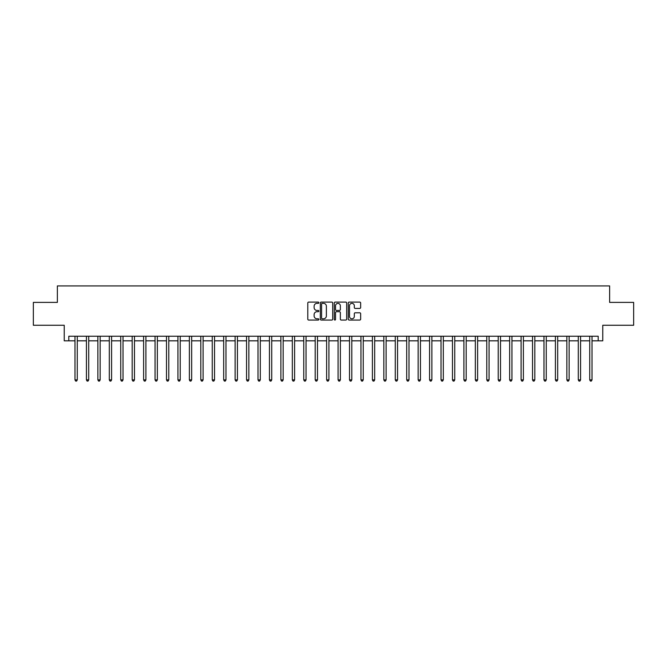 <?xml version="1.0" encoding="UTF-8"?>
<svg xmlns="http://www.w3.org/2000/svg" width="667" height="667" viewBox="0 0 667 667"><rect width="100%" height="100%" fill="white"/><g stroke="black" fill="none" stroke-linecap="round" stroke-linejoin="round"><path stroke-width="1" d="M318.859 302.726A0.625 0.625 0 0 0 318.234 302.101L308.688 302.101A0.9 0.9 0 0 0 307.787 302.993L307.787 319.168A0.9 0.9 0 0 0 308.688 320.06L318.234 320.06A0.625 0.625 0 0 0 318.859 319.435A0.625 0.625 0 0 0 318.234 318.801L316.992 318.801A2.876 2.876 0 0 1 314.124 315.933L314.124 314.582A2.876 2.876 0 0 1 316.992 311.706L318.234 311.706A0.625 0.625 0 0 0 318.859 311.08A0.625 0.625 0 0 0 318.234 310.455L316.992 310.455A2.876 2.876 0 0 1 314.124 307.579L314.124 306.228A2.876 2.876 0 0 1 316.992 303.352L318.234 303.352A0.625 0.625 0 0 0 318.859 302.726M359.746 308.429A0.9 0.9 0 0 0 360.647 307.529L360.647 302.993A0.9 0.9 0 0 0 359.746 302.101L349.149 302.101A0.9 0.9 0 0 0 348.257 302.993L348.257 319.168A0.9 0.9 0 0 0 349.149 320.06L359.746 320.06A0.9 0.9 0 0 0 360.647 319.168L360.647 313.682A0.9 0.9 0 0 0 359.746 312.79L355.211 312.79A0.9 0.9 0 0 0 354.319 313.682L354.319 316.4A2.401 2.401 0 0 1 351.918 318.801A2.401 2.401 0 0 1 349.508 316.4L349.508 305.761A2.401 2.401 0 0 1 351.918 303.352A2.401 2.401 0 0 1 354.319 305.761L354.319 307.529A0.9 0.9 0 0 0 355.211 308.429L359.746 308.429M68.809 340.82L68.809 336.243L598.191 336.243L598.191 340.82L602.768 340.82L602.768 325.263L633.65 325.263L633.65 302.384L609.63 302.384L609.63 285.918L57.37 285.918L57.37 302.384L33.35 302.384L33.35 325.263L64.232 325.263L64.232 340.82L74.987 340.82M332.716 302.993A0.9 0.9 0 0 0 331.816 302.101L321.219 302.101A0.9 0.9 0 0 0 320.318 302.993L320.318 319.168A0.9 0.9 0 0 0 321.219 320.06L331.816 320.06A0.9 0.9 0 0 0 332.716 319.168L332.716 302.993M335.184 302.101L345.781 302.101A0.9 0.9 0 0 1 346.682 302.993L346.682 319.168A0.9 0.9 0 0 1 345.781 320.06L341.246 320.06A0.9 0.9 0 0 1 340.345 319.168L340.345 312.606A0.9 0.9 0 0 0 339.453 311.706L336.443 311.706A0.9 0.9 0 0 0 335.543 312.606L335.543 319.435A0.625 0.625 0 0 1 334.917 320.06A0.625 0.625 0 0 1 334.284 319.435L334.284 302.993A0.9 0.9 0 0 1 335.184 302.101M77.272 340.82L86.427 340.82M88.711 340.82L97.866 340.82M100.15 340.82L109.305 340.82M111.589 340.82L120.744 340.82M123.028 340.82L132.183 340.82M134.467 340.82L143.622 340.82M145.906 340.82L155.061 340.82M157.345 340.82L166.5 340.82M168.784 340.82L177.931 340.82M180.223 340.82L189.37 340.82M191.662 340.82L200.809 340.82M203.101 340.82L212.248 340.82M214.541 340.82L223.687 340.82M225.98 340.82L235.126 340.82M237.419 340.82L246.565 340.82M248.858 340.82L258.004 340.82M260.297 340.82L269.443 340.82M271.727 340.82L280.882 340.82M283.167 340.82L292.321 340.82M294.606 340.82L303.76 340.82M306.045 340.82L315.199 340.82M317.484 340.82L326.638 340.82M328.923 340.82L338.077 340.82M340.362 340.82L349.516 340.82M351.801 340.82L360.955 340.82M363.24 340.82L372.394 340.82M374.679 340.82L383.833 340.82M386.118 340.82L395.273 340.82M397.557 340.82L406.703 340.82M408.996 340.82L418.142 340.82M420.435 340.82L429.581 340.82M431.874 340.82L441.02 340.82M443.313 340.82L452.459 340.82M454.752 340.82L463.898 340.82M466.191 340.82L475.338 340.82M477.63 340.82L486.777 340.82M489.069 340.82L498.216 340.82M500.5 340.82L509.655 340.82M511.939 340.82L521.094 340.82M523.378 340.82L532.533 340.82M534.817 340.82L543.972 340.82M546.256 340.82L555.411 340.82M557.695 340.82L566.85 340.82M569.134 340.82L578.289 340.82M580.573 340.82L589.728 340.82M592.013 340.82L598.191 340.82M322.203 303.352A0.625 0.625 0 0 0 321.577 303.985L321.577 318.176A0.625 0.625 0 0 0 322.203 318.801L323.503 318.801A2.876 2.876 0 0 0 326.38 315.933L326.38 306.228A2.876 2.876 0 0 0 323.503 303.352L322.203 303.352M340.345 305.803A2.401 2.401 0 0 0 337.944 303.402A2.401 2.401 0 0 0 335.543 305.803L335.543 309.555A0.9 0.9 0 0 0 336.443 310.455L339.453 310.455A0.9 0.9 0 0 0 340.345 309.555L340.345 305.803M77.389 336.243L77.339 336.36A0.917 0.917 90.1 0 0 77.272 336.702L77.272 379.898L74.987 379.898L74.987 336.702A0.917 0.917 90.1 0 0 74.921 336.36L74.871 336.243M77.272 379.898L76.588 381.082L75.671 381.082L74.987 379.898M88.828 336.243L88.778 336.36A0.917 0.917 87.7 0 0 88.711 336.702L88.711 379.898L86.427 379.898L86.427 336.702A0.917 0.917 87.7 0 0 86.36 336.36L86.31 336.243M88.711 379.898L88.027 381.082L87.11 381.082L86.427 379.898M100.267 336.243L100.217 336.36A0.917 0.917 87.7 0 0 100.15 336.702L100.15 379.898L97.866 379.898L97.866 336.702A0.917 0.917 87.7 0 0 97.799 336.36L97.749 336.243M100.15 379.898L99.466 381.082L98.549 381.082L97.866 379.898M111.706 336.243L111.656 336.36A0.917 0.917 87.7 0 0 111.589 336.702L111.589 379.898L109.305 379.898L109.305 336.702A0.917 0.917 87.7 0 0 109.238 336.36L109.188 336.243M111.589 379.898L110.905 381.082L109.988 381.082L109.305 379.898M123.145 336.243L123.095 336.36A0.917 0.917 87.7 0 0 123.028 336.702L123.028 379.898L120.744 379.898L120.744 336.702A0.917 0.917 87.7 0 0 120.677 336.36L120.627 336.243M123.028 379.898L122.344 381.082L121.427 381.082L120.744 379.898M134.584 336.243L134.534 336.36A0.917 0.917 87.7 0 0 134.467 336.702L134.467 379.898L132.183 379.898L132.183 336.702A0.917 0.917 87.7 0 0 132.116 336.36L132.066 336.243M134.467 379.898L133.784 381.082L132.866 381.082L132.183 379.898M146.023 336.243L145.973 336.36A0.917 0.917 87.7 0 0 145.906 336.702L145.906 379.898L143.622 379.898L143.622 336.702A0.917 0.917 87.7 0 0 143.555 336.36L143.505 336.243M145.906 379.898L145.223 381.082L144.305 381.082L143.622 379.898M157.454 336.243L157.412 336.36A0.917 0.917 87.7 0 0 157.345 336.702L157.345 379.898L155.061 379.898L155.061 336.702A0.917 0.917 87.7 0 0 154.994 336.36L154.944 336.243M157.345 379.898L156.662 381.082L155.745 381.082L155.061 379.898M168.893 336.243L168.851 336.36A0.917 0.917 87.7 0 0 168.784 336.702L168.784 379.898L166.5 379.898L166.5 336.702A0.917 0.917 87.7 0 0 166.433 336.36L166.383 336.243M168.784 379.898L168.101 381.082L167.184 381.082L166.5 379.898M180.332 336.243L180.29 336.36A0.917 0.917 87.7 0 0 180.223 336.702L180.223 379.898L177.931 379.898L177.931 336.702A0.917 0.917 87.7 0 0 177.872 336.36L177.822 336.243M180.223 379.898L179.54 381.082L178.623 381.082L177.931 379.898M191.771 336.243L191.729 336.36A0.917 0.917 87.7 0 0 191.662 336.702L191.662 379.898L189.37 379.898L189.37 336.702A0.917 0.917 87.7 0 0 189.303 336.36L189.261 336.243M191.662 379.898L190.97 381.082L190.062 381.082L189.37 379.898M203.21 336.243L203.168 336.36A0.917 0.917 87.7 0 0 203.101 336.702L203.101 379.898L200.809 379.898L200.809 336.702A0.917 0.917 87.7 0 0 200.742 336.36L200.7 336.243M203.101 379.898L202.409 381.082L201.501 381.082L200.809 379.898M214.649 336.243L214.607 336.36A0.917 0.917 87.7 0 0 214.541 336.702L214.541 379.898L212.248 379.898L212.248 336.702A0.917 0.917 87.7 0 0 212.181 336.36L212.139 336.243M214.541 379.898L213.849 381.082L212.94 381.082L212.248 379.898M226.088 336.243L226.046 336.36A0.917 0.917 87.7 0 0 225.98 336.702L225.98 379.898L223.687 379.898L223.687 336.702A0.917 0.917 87.7 0 0 223.62 336.36L223.578 336.243M225.98 379.898L225.288 381.082L224.379 381.082L223.687 379.898M237.527 336.243L237.485 336.36A0.917 0.917 87.7 0 0 237.419 336.702L237.419 379.898L235.126 379.898L235.126 336.702A0.917 0.917 87.7 0 0 235.059 336.36L235.017 336.243M237.419 379.898L236.727 381.082L235.818 381.082L235.126 379.898M248.966 336.243L248.916 336.36A0.917 0.917 87.7 0 0 248.858 336.702L248.858 379.898L246.565 379.898L246.565 336.702A0.917 0.917 87.7 0 0 246.498 336.36L246.457 336.243M248.858 379.898L248.166 381.082L247.249 381.082L246.565 379.898M260.405 336.243L260.355 336.36A0.917 0.917 87.7 0 0 260.297 336.702L260.297 379.898L258.004 379.898L258.004 336.702A0.917 0.917 87.7 0 0 257.937 336.36L257.896 336.243M260.297 379.898L259.605 381.082L258.688 381.082L258.004 379.898M271.844 336.243L271.794 336.36A0.917 0.917 87.7 0 0 271.727 336.702L271.727 379.898L269.443 379.898L269.443 336.702A0.917 0.917 87.7 0 0 269.376 336.36L269.335 336.243M271.727 379.898L271.044 381.082L270.127 381.082L269.443 379.898M283.283 336.243L283.233 336.36A0.917 0.917 87.7 0 0 283.167 336.702L283.167 379.898L280.882 379.898L280.882 336.702A0.917 0.917 87.7 0 0 280.815 336.36L280.765 336.243M283.167 379.898L282.483 381.082L281.566 381.082L280.882 379.898M294.722 336.243L294.672 336.36A0.917 0.917 87.7 0 0 294.606 336.702L294.606 379.898L292.321 379.898L292.321 336.702A0.917 0.917 87.7 0 0 292.254 336.36L292.204 336.243M294.606 379.898L293.922 381.082L293.005 381.082L292.321 379.898M306.161 336.243L306.111 336.36A0.917 0.917 87.7 0 0 306.045 336.702L306.045 379.898L303.76 379.898L303.76 336.702A0.917 0.917 87.7 0 0 303.693 336.36L303.643 336.243M306.045 379.898L305.361 381.082L304.444 381.082L303.76 379.898M317.6 336.243L317.55 336.36A0.917 0.917 87.7 0 0 317.484 336.702L317.484 379.898L315.199 379.898L315.199 336.702A0.917 0.917 87.7 0 0 315.132 336.36L315.082 336.243M317.484 379.898L316.8 381.082L315.883 381.082L315.199 379.898M329.039 336.243L328.989 336.36A0.917 0.917 87.7 0 0 328.923 336.702L328.923 379.898L326.638 379.898L326.638 336.702A0.917 0.917 87.7 0 0 326.572 336.36L326.522 336.243M328.923 379.898L328.239 381.082L327.322 381.082L326.638 379.898M340.478 336.243L340.428 336.36A0.917 0.917 87.7 0 0 340.362 336.702L340.362 379.898L338.077 379.898L338.077 336.702A0.917 0.917 87.7 0 0 338.011 336.36L337.961 336.243M340.362 379.898L339.678 381.082L338.761 381.082L338.077 379.898M351.918 336.243L351.868 336.36A0.917 0.917 87.7 0 0 351.801 336.702L351.801 379.898L349.516 379.898L349.516 336.702A0.917 0.917 87.7 0 0 349.45 336.36L349.4 336.243M351.801 379.898L351.117 381.082L350.2 381.082L349.516 379.898M363.357 336.243L363.307 336.36A0.917 0.917 87.7 0 0 363.24 336.702L363.24 379.898L360.955 379.898L360.955 336.702A0.917 0.917 87.7 0 0 360.889 336.36L360.839 336.243M363.24 379.898L362.556 381.082L361.639 381.082L360.955 379.898M374.796 336.243L374.746 336.36A0.917 0.917 87.7 0 0 374.679 336.702L374.679 379.898L372.394 379.898L372.394 336.702A0.917 0.917 87.7 0 0 372.328 336.36L372.278 336.243M374.679 379.898L373.995 381.082L373.078 381.082L372.394 379.898M386.235 336.243L386.185 336.36A0.917 0.917 87.7 0 0 386.118 336.702L386.118 379.898L383.833 379.898L383.833 336.702A0.917 0.917 87.7 0 0 383.767 336.36L383.717 336.243M386.118 379.898L385.434 381.082L384.517 381.082L383.833 379.898M397.665 336.243L397.624 336.36A0.917 0.917 87.7 0 0 397.557 336.702L397.557 379.898L395.273 379.898L395.273 336.702A0.917 0.917 87.7 0 0 395.206 336.36L395.156 336.243M397.557 379.898L396.873 381.082L395.956 381.082L395.273 379.898M409.104 336.243L409.063 336.36A0.917 0.917 87.7 0 0 408.996 336.702L408.996 379.898L406.703 379.898L406.703 336.702A0.917 0.917 87.7 0 0 406.645 336.36L406.595 336.243M408.996 379.898L408.312 381.082L407.395 381.082L406.703 379.898M420.543 336.243L420.502 336.36A0.917 0.917 87.7 0 0 420.435 336.702L420.435 379.898L418.142 379.898L418.142 336.702A0.917 0.917 87.7 0 0 418.084 336.36L418.034 336.243M420.435 379.898L419.751 381.082L418.834 381.082L418.142 379.898M431.983 336.243L431.941 336.36A0.917 0.917 87.7 0 0 431.874 336.702L431.874 379.898L429.581 379.898L429.581 336.702A0.917 0.917 87.7 0 0 429.515 336.36L429.473 336.243M431.874 379.898L431.182 381.082L430.273 381.082L429.581 379.898M443.422 336.243L443.38 336.36A0.917 0.917 87.7 0 0 443.313 336.702L443.313 379.898L441.02 379.898L441.02 336.702A0.917 0.917 87.7 0 0 440.954 336.36L440.912 336.243M443.313 379.898L442.621 381.082L441.712 381.082L441.02 379.898M454.861 336.243L454.819 336.36A0.917 0.917 87.7 0 0 454.752 336.702L454.752 379.898L452.459 379.898L452.459 336.702A0.917 0.917 87.7 0 0 452.393 336.36L452.351 336.243M454.752 379.898L454.06 381.082L453.151 381.082L452.459 379.898M466.3 336.243L466.258 336.36A0.917 0.917 87.7 0 0 466.191 336.702L466.191 379.898L463.898 379.898L463.898 336.702A0.917 0.917 87.7 0 0 463.832 336.36L463.79 336.243M466.191 379.898L465.499 381.082L464.591 381.082L463.898 379.898M477.739 336.243L477.697 336.36A0.917 0.917 87.7 0 0 477.63 336.702L477.63 379.898L475.338 379.898L475.338 336.702A0.917 0.917 87.7 0 0 475.271 336.36L475.229 336.243M477.63 379.898L476.938 381.082L476.03 381.082L475.338 379.898M489.178 336.243L489.128 336.36A0.917 0.917 87.7 0 0 489.069 336.702L489.069 379.898L486.777 379.898L486.777 336.702A0.917 0.917 87.7 0 0 486.71 336.36L486.668 336.243M489.069 379.898L488.377 381.082L487.46 381.082L486.777 379.898M500.617 336.243L500.567 336.36A0.917 0.917 87.7 0 0 500.5 336.702L500.5 379.898L498.216 379.898L498.216 336.702A0.917 0.917 87.7 0 0 498.149 336.36L498.107 336.243M500.5 379.898L499.816 381.082L498.899 381.082L498.216 379.898M512.056 336.243L512.006 336.36A0.917 0.917 87.7 0 0 511.939 336.702L511.939 379.898L509.655 379.898L509.655 336.702A0.917 0.917 87.7 0 0 509.588 336.36L509.546 336.243M511.939 379.898L511.256 381.082L510.338 381.082L509.655 379.898M523.495 336.243L523.445 336.36A0.917 0.917 87.7 0 0 523.378 336.702L523.378 379.898L521.094 379.898L521.094 336.702A0.917 0.917 87.7 0 0 521.027 336.36L520.977 336.243M523.378 379.898L522.695 381.082L521.777 381.082L521.094 379.898M534.934 336.243L534.884 336.36A0.917 0.917 87.7 0 0 534.817 336.702L534.817 379.898L532.533 379.898L532.533 336.702A0.917 0.917 87.7 0 0 532.466 336.36L532.416 336.243M534.817 379.898L534.134 381.082L533.216 381.082L532.533 379.898M546.373 336.243L546.323 336.36A0.917 0.917 87.7 0 0 546.256 336.702L546.256 379.898L543.972 379.898L543.972 336.702A0.917 0.917 87.7 0 0 543.905 336.36L543.855 336.243M546.256 379.898L545.573 381.082L544.656 381.082L543.972 379.898M557.812 336.243L557.762 336.36A0.917 0.917 87.7 0 0 557.695 336.702L557.695 379.898L555.411 379.898L555.411 336.702A0.917 0.917 87.7 0 0 555.344 336.36L555.294 336.243M557.695 379.898L557.012 381.082L556.095 381.082L555.411 379.898M569.251 336.243L569.201 336.36A0.917 0.917 87.7 0 0 569.134 336.702L569.134 379.898L566.85 379.898L566.85 336.702A0.917 0.917 87.7 0 0 566.783 336.36L566.733 336.243M569.134 379.898L568.451 381.082L567.534 381.082L566.85 379.898M580.69 336.243L580.64 336.36A0.917 0.917 87.7 0 0 580.573 336.702L580.573 379.898L578.289 379.898L578.289 336.702A0.917 0.917 87.7 0 0 578.222 336.36L578.172 336.243M580.573 379.898L579.89 381.082L578.973 381.082L578.289 379.898M592.129 336.243L592.079 336.36A0.917 0.917 87.7 0 0 592.013 336.702L592.013 379.898L589.728 379.898L589.728 336.702A0.917 0.917 87.7 0 0 589.661 336.36L589.611 336.243M592.013 379.898L591.329 381.082L590.412 381.082L589.728 379.898"/></g></svg>
